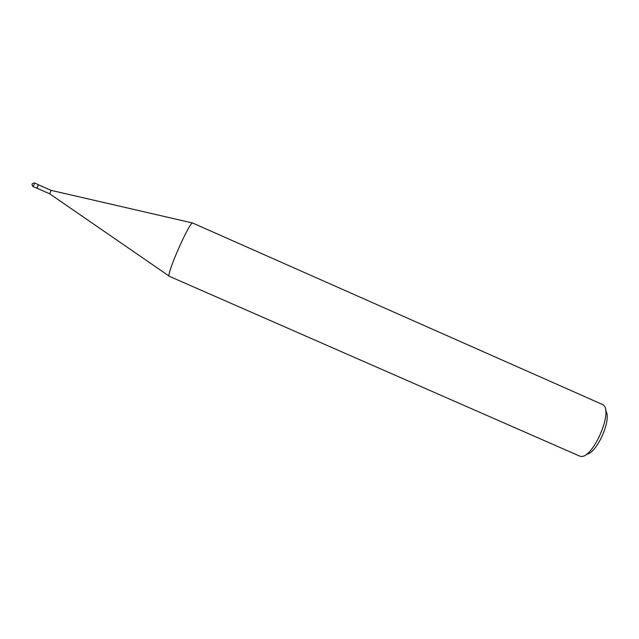 <?xml version="1.0" encoding="UTF-8"?>
<svg xmlns="http://www.w3.org/2000/svg" width="639" height="639" viewBox="0 0 639 639"><rect width="100%" height="100%" fill="white"/><g stroke="black" fill="none" stroke-linecap="round" stroke-linejoin="round"><path stroke-width="0.96" d="M169.399 276.328L169.175 276.128C166.523 273.883 189.136 222.548 192.587 222.995L602.649 404.559C614.462 410.078 591.97 461.126 579.932 456.142L579.15 455.855M49.626 193.761L51.144 190.382L49.658 193.777L36.83 188.13L38.364 184.751M586.442 454.185C596.802 453.874 612.37 418.537 605.604 410.685M38.5 184.807L37.006 188.209M33.164 186.628L34.746 183.042C31.95 183.121 31.375 184.288 32.988 186.548L36.806 188.233M579.309 455.926L169.351 276.312M49.602 193.745L169.175 276.128M51.088 190.366L192.587 222.995M51.144 190.382L38.348 184.743M38.388 184.647L34.73 183.034"/></g></svg>
